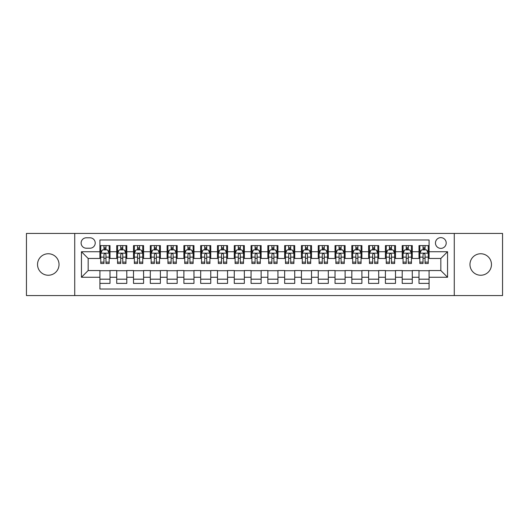 <?xml version="1.0" encoding="UTF-8"?>
<svg xmlns="http://www.w3.org/2000/svg" width="529" height="529" viewBox="0 0 529 529"><rect width="100%" height="100%" fill="white"/><g stroke="black" fill="none" stroke-linecap="round" stroke-linejoin="round"><path stroke-width="0.79" d="M480.716 253.755A10.745 10.745 0 0 0 469.97 264.5A10.745 10.745 0 0 0 480.716 275.245A10.745 10.745 0 0 0 491.467 264.5A10.745 10.745 0 0 0 480.716 253.755M48.284 253.755A10.745 10.745 0 0 0 37.533 264.5A10.745 10.745 0 0 0 48.284 275.245A10.745 10.745 0 0 0 59.03 264.5A10.745 10.745 0 0 0 48.284 253.755M440.836 237.633A5.376 5.376 0 0 0 435.46 243.003A5.376 5.376 0 0 0 440.836 248.379A5.376 5.376 0 0 0 446.205 243.003A5.376 5.376 0 0 0 440.836 237.633M454.266 295.566L502.55 295.566L502.55 233.434L454.266 233.434L454.266 295.566L74.734 295.566L74.734 233.434L26.45 233.434L26.45 295.566L74.734 295.566M429.079 245.608L419.001 245.608L419.001 251.738L412.283 251.738L412.283 258.456L419.001 258.456L419.001 251.738M412.283 251.738L412.283 245.608L402.205 245.608L402.205 251.738L395.494 251.738L395.494 258.456L402.205 258.456L402.205 251.738M395.494 251.738L395.494 245.608L385.416 245.608L385.416 251.738L378.698 251.738L378.698 258.456L385.416 258.456L385.416 251.738M378.698 251.738L378.698 245.608L368.62 245.608L368.62 251.738L361.902 251.738L361.902 258.456L368.62 258.456L368.62 251.738M361.902 251.738L361.902 245.608L351.825 245.608L351.825 251.738L345.106 251.738L345.106 258.456L351.825 258.456L351.825 251.738M345.106 251.738L345.106 245.608L335.036 245.608L335.036 251.738L328.317 251.738L328.317 258.456L335.036 258.456L335.036 251.738M328.317 251.738L328.317 245.608L318.24 245.608L318.24 251.738L311.521 251.738L311.521 258.456L318.24 258.456L318.24 251.738M311.521 251.738L311.521 245.608L301.444 245.608L301.444 251.738L294.726 251.738L294.726 258.456L301.444 258.456L301.444 251.738M294.726 251.738L294.726 245.608L284.655 245.608L284.655 251.738L277.937 251.738L277.937 258.456L284.655 258.456L284.655 251.738M277.937 251.738L277.937 245.608L267.859 245.608L267.859 251.738L261.141 251.738L261.141 258.456L267.859 258.456L267.859 251.738M261.141 251.738L261.141 245.608L251.063 245.608L251.063 251.738L244.345 251.738L244.345 258.456L251.063 258.456L251.063 251.738M244.345 251.738L244.345 245.608L234.274 245.608L234.274 251.738L227.556 251.738L227.556 258.456L234.274 258.456L234.274 251.738M227.556 251.738L227.556 245.608L217.479 245.608L217.479 251.738L210.76 251.738L210.76 258.456L217.479 258.456L217.479 251.738M210.76 251.738L210.76 245.608L200.683 245.608L200.683 251.738L193.964 251.738L193.964 258.456L200.683 258.456L200.683 251.738M193.964 251.738L193.964 245.608L183.894 245.608L183.894 251.738L177.175 251.738L177.175 258.456L183.894 258.456L183.894 251.738M177.175 251.738L177.175 245.608L167.098 245.608L167.098 251.738L160.38 251.738L160.38 258.456L167.098 258.456L167.098 251.738M160.38 251.738L160.38 245.608L150.302 245.608L150.302 251.738L143.584 251.738L143.584 258.456L150.302 258.456L150.302 251.738M143.584 251.738L143.584 245.608L133.506 245.608L133.506 251.738L126.795 251.738L126.795 258.456L133.506 258.456L133.506 251.738M126.795 251.738L126.795 245.608L116.717 245.608L116.717 258.456L109.999 258.456L109.999 245.608L99.921 245.608M99.921 283.392L109.999 283.392L109.999 270.544L116.717 270.544L116.717 283.392L126.795 283.392L126.795 270.544L133.506 270.544L133.506 277.262L126.795 277.262M133.506 277.262L133.506 283.392L143.584 283.392L143.584 270.544L150.302 270.544L150.302 277.262L143.584 277.262M150.302 277.262L150.302 283.392L160.38 283.392L160.38 270.544L167.098 270.544L167.098 277.262L160.38 277.262M167.098 277.262L167.098 283.392L177.175 283.392L177.175 270.544L183.894 270.544L183.894 277.262L177.175 277.262M183.894 277.262L183.894 283.392L193.964 283.392L193.964 270.544L200.683 270.544L200.683 277.262L193.964 277.262M200.683 277.262L200.683 283.392L210.76 283.392L210.76 270.544L217.479 270.544L217.479 277.262L210.76 277.262M217.479 277.262L217.479 283.392L227.556 283.392L227.556 270.544L234.274 270.544L234.274 277.262L227.556 277.262M234.274 277.262L234.274 283.392L244.345 283.392L244.345 270.544L251.063 270.544L251.063 277.262L244.345 277.262M251.063 277.262L251.063 283.392L261.141 283.392L261.141 270.544L267.859 270.544L267.859 277.262L261.141 277.262M267.859 277.262L267.859 283.392L277.937 283.392L277.937 270.544L284.655 270.544L284.655 277.262L277.937 277.262M284.655 277.262L284.655 283.392L294.726 283.392L294.726 270.544L301.444 270.544L301.444 277.262L294.726 277.262M301.444 277.262L301.444 283.392L311.521 283.392L311.521 270.544L318.24 270.544L318.24 277.262L311.521 277.262M318.24 277.262L318.24 283.392L328.317 283.392L328.317 270.544L335.036 270.544L335.036 277.262L328.317 277.262M335.036 277.262L335.036 283.392L345.106 283.392L345.106 270.544L351.825 270.544L351.825 277.262L345.106 277.262M351.825 277.262L351.825 283.392L361.902 283.392L361.902 270.544L368.62 270.544L368.62 277.262L361.902 277.262M368.62 277.262L368.62 283.392L378.698 283.392L378.698 270.544L385.416 270.544L385.416 277.262L378.698 277.262M385.416 277.262L385.416 283.392L395.494 283.392L395.494 270.544L402.205 270.544L402.205 277.262L395.494 277.262M402.205 277.262L402.205 283.392L412.283 283.392L412.283 270.544L419.001 270.544L419.001 277.262L412.283 277.262M86.32 248.213L90.016 248.213A5.204 5.204 0 0 0 95.22 243.003A5.204 5.204 0 0 0 90.016 237.799L86.32 237.799A5.204 5.204 0 0 0 81.116 243.003A5.204 5.204 0 0 0 86.32 248.213M454.266 233.434L74.734 233.434M429.079 251.738L429.079 239.981L99.921 239.981L99.921 258.456L88.164 258.456L88.164 270.544L99.921 270.544L99.921 289.019L429.079 289.019L429.079 270.544L440.836 270.544L440.836 258.456L429.079 258.456L429.079 251.738L447.554 251.738L447.554 277.262L429.079 277.262M99.921 277.262L81.446 277.262L81.446 251.738L99.921 251.738M419.001 277.262L419.001 283.392L429.079 283.392M99.921 249.807L100.761 249.807M103.955 249.807L105.965 249.807M109.159 249.807L109.999 249.807M99.921 258.284L100.761 258.284M103.955 258.284L105.965 258.284M109.159 258.284L109.999 258.284M99.921 270.716L109.999 270.716M99.921 279.193L109.999 279.193M116.717 258.284L117.557 258.284M120.744 258.284L122.761 258.284M125.955 258.284L126.795 258.284M116.717 249.807L117.557 249.807M120.744 249.807L122.761 249.807M125.955 249.807L126.795 249.807M116.717 270.716L126.795 270.716M116.717 279.193L126.795 279.193M133.506 270.716L143.584 270.716M133.506 279.193L143.584 279.193M133.506 249.807L134.346 249.807M137.54 249.807L139.557 249.807M142.744 249.807L143.584 249.807M133.506 258.284L134.346 258.284M137.54 258.284L139.557 258.284M142.744 258.284L143.584 258.284M150.302 270.716L160.38 270.716M150.302 279.193L160.38 279.193M150.302 249.807L151.142 249.807M154.336 249.807L156.346 249.807M159.54 249.807L160.38 249.807M150.302 258.284L151.142 258.284M154.336 258.284L156.346 258.284M159.54 258.284L160.38 258.284M167.098 270.716L177.175 270.716M167.098 279.193L177.175 279.193M167.098 249.807L167.938 249.807M171.125 249.807L173.142 249.807M176.336 249.807L177.175 249.807M167.098 258.284L167.938 258.284M171.125 258.284L173.142 258.284M176.336 258.284L177.175 258.284M183.894 270.716L193.964 270.716M183.894 279.193L193.964 279.193M183.894 249.807L184.733 249.807M187.921 249.807L189.937 249.807M193.125 249.807L193.964 249.807M183.894 258.284L184.733 258.284M187.921 258.284L189.937 258.284M193.125 258.284L193.964 258.284M200.683 270.716L210.76 270.716M200.683 279.193L210.76 279.193M200.683 249.807L201.523 249.807M204.716 249.807L206.727 249.807M209.92 249.807L210.76 249.807M200.683 258.284L201.523 258.284M204.716 258.284L206.727 258.284M209.92 258.284L210.76 258.284M217.479 270.716L227.556 270.716M217.479 279.193L227.556 279.193M217.479 249.807L218.318 249.807M221.506 249.807L223.522 249.807M226.716 249.807L227.556 249.807M217.479 258.284L218.318 258.284M221.506 258.284L223.522 258.284M226.716 258.284L227.556 258.284M234.274 270.716L244.345 270.716M234.274 279.193L244.345 279.193M234.274 249.807L235.114 249.807M238.301 249.807L240.318 249.807M243.505 249.807L244.345 249.807M234.274 258.284L235.114 258.284M238.301 258.284L240.318 258.284M243.505 258.284L244.345 258.284M251.063 270.716L261.141 270.716M251.063 279.193L261.141 279.193M251.063 249.807L251.903 249.807M255.097 249.807L257.114 249.807M260.301 249.807L261.141 249.807M251.063 258.284L251.903 258.284M255.097 258.284L257.114 258.284M260.301 258.284L261.141 258.284M267.859 270.716L277.937 270.716M267.859 279.193L277.937 279.193M267.859 249.807L268.699 249.807M271.886 249.807L273.903 249.807M277.097 249.807L277.937 249.807M267.859 258.284L268.699 258.284M271.886 258.284L273.903 258.284M277.097 258.284L277.937 258.284M284.655 270.716L294.726 270.716M284.655 279.193L294.726 279.193M284.655 249.807L285.495 249.807M288.682 249.807L290.699 249.807M293.886 249.807L294.726 249.807M284.655 258.284L285.495 258.284M288.682 258.284L290.699 258.284M293.886 258.284L294.726 258.284M301.444 270.716L311.521 270.716M301.444 279.193L311.521 279.193M301.444 249.807L302.284 249.807M305.478 249.807L307.494 249.807M310.682 249.807L311.521 249.807M301.444 258.284L302.284 258.284M305.478 258.284L307.494 258.284M310.682 258.284L311.521 258.284M318.24 270.716L328.317 270.716M318.24 279.193L328.317 279.193M318.24 249.807L319.08 249.807M322.273 249.807L324.284 249.807M327.477 249.807L328.317 249.807M318.24 258.284L319.08 258.284M322.273 258.284L324.284 258.284M327.477 258.284L328.317 258.284M335.036 270.716L345.106 270.716M335.036 279.193L345.106 279.193M335.036 249.807L335.875 249.807M339.063 249.807L341.079 249.807M344.267 249.807L345.106 249.807M335.036 258.284L335.875 258.284M339.063 258.284L341.079 258.284M344.267 258.284L345.106 258.284M351.825 270.716L361.902 270.716M351.825 279.193L361.902 279.193M351.825 249.807L352.664 249.807M355.858 249.807L357.875 249.807M361.062 249.807L361.902 249.807M351.825 258.284L352.664 258.284M355.858 258.284L357.875 258.284M361.062 258.284L361.902 258.284M368.62 270.716L378.698 270.716M368.62 279.193L378.698 279.193M368.62 249.807L369.46 249.807M372.654 249.807L374.664 249.807M377.858 249.807L378.698 249.807M368.62 258.284L369.46 258.284M372.654 258.284L374.664 258.284M377.858 258.284L378.698 258.284M385.416 270.716L395.494 270.716M385.416 279.193L395.494 279.193M385.416 249.807L386.256 249.807M389.443 249.807L391.46 249.807M394.654 249.807L395.494 249.807M385.416 258.284L386.256 258.284M389.443 258.284L391.46 258.284M394.654 258.284L395.494 258.284M402.205 270.716L412.283 270.716M402.205 279.193L412.283 279.193M402.205 249.807L403.045 249.807M406.239 249.807L408.256 249.807M411.443 249.807L412.283 249.807M402.205 258.284L403.045 258.284M406.239 258.284L408.256 258.284M411.443 258.284L412.283 258.284M419.001 270.716L429.079 270.716M419.001 279.193L429.079 279.193M419.001 249.807L419.841 249.807M423.035 249.807L425.045 249.807M428.239 249.807L429.079 249.807M419.001 258.284L419.841 258.284M423.035 258.284L425.045 258.284M428.239 258.284L429.079 258.284M88.164 258.456L81.446 251.738M88.164 270.544L81.446 277.262M447.554 251.738L440.836 258.456M447.554 277.262L440.836 270.544M105.965 247.79L103.955 247.79M109.159 262.126L105.965 262.126L105.965 263.495L109.159 263.495L109.159 253.246L107.48 249.886L102.441 249.886L100.761 253.246L100.761 263.495L103.955 263.495L103.955 262.126L100.761 262.126M100.761 253.246L100.761 245.608M109.159 253.246L109.159 245.608M103.955 249.886L103.955 245.608M105.965 245.608L105.965 249.886M105.965 262.126L105.965 254.509C105.297 253.212 104.623 253.212 103.955 254.509L103.955 262.126M122.761 247.79L120.744 247.79M125.955 262.126L122.761 262.126L122.761 263.495L125.955 263.495L125.955 253.246L124.275 249.886L119.237 249.886L117.557 253.246L117.557 263.495L120.744 263.495L120.744 262.126L117.557 262.126M117.557 253.246L117.557 245.608M125.955 253.246L125.955 245.608M120.744 249.886L120.744 245.608M122.761 245.608L122.761 249.886M122.761 262.126L122.761 254.509C122.093 253.212 121.419 253.212 120.744 254.509L120.744 262.126M139.557 247.79L137.54 247.79M142.744 262.126L139.557 262.126L139.557 263.495L142.744 263.495L142.744 253.246L141.064 249.886L136.026 249.886L134.346 253.246L134.346 263.495L137.54 263.495L137.54 262.126L134.346 262.126M134.346 253.246L134.346 245.608M142.744 253.246L142.744 245.608M137.54 249.886L137.54 245.608M139.557 245.608L139.557 249.886M139.557 262.126L139.557 254.509C138.882 253.212 138.214 253.212 137.54 254.509L137.54 262.126M156.346 247.79L154.336 247.79M159.54 262.126L156.346 262.126L156.346 263.495L159.54 263.495L159.54 253.246L157.86 249.886L152.821 249.886L151.142 253.246L151.142 263.495L154.336 263.495L154.336 262.126L151.142 262.126M151.142 253.246L151.142 245.608M159.54 253.246L159.54 245.608M154.336 249.886L154.336 245.608M156.346 245.608L156.346 249.886M156.346 262.126L156.346 254.509C155.678 253.212 155.004 253.212 154.336 254.509L154.336 262.126M173.142 247.79L171.125 247.79M176.336 262.126L173.142 262.126L173.142 263.495L176.336 263.495L176.336 253.246L174.656 249.886L169.617 249.886L167.938 253.246L167.938 263.495L171.125 263.495L171.125 262.126L167.938 262.126M167.938 253.246L167.938 245.608M176.336 253.246L176.336 245.608M171.125 249.886L171.125 245.608M173.142 245.608L173.142 249.886M173.142 262.126L173.142 254.509C172.474 253.212 171.799 253.212 171.125 254.509L171.125 262.126M189.937 247.79L187.921 247.79M193.125 262.126L189.937 262.126L189.937 263.495L193.125 263.495L193.125 253.246L191.445 249.886L186.406 249.886L184.733 253.246L184.733 263.495L187.921 263.495L187.921 262.126L184.733 262.126M184.733 253.246L184.733 245.608M193.125 253.246L193.125 245.608M187.921 249.886L187.921 245.608M189.937 245.608L189.937 249.886M189.937 262.126L189.937 254.509C189.263 253.212 188.595 253.212 187.921 254.509L187.921 262.126M206.727 247.79L204.716 247.79M209.92 262.126L206.727 262.126L206.727 263.495L209.92 263.495L209.92 253.246L208.241 249.886L203.202 249.886L201.523 253.246L201.523 263.495L204.716 263.495L204.716 262.126L201.523 262.126M201.523 253.246L201.523 245.608M209.92 253.246L209.92 245.608M204.716 249.886L204.716 245.608M206.727 245.608L206.727 249.886M206.727 262.126L206.727 254.509C206.059 253.212 205.384 253.212 204.716 254.509L204.716 262.126M223.522 247.79L221.506 247.79M226.716 262.126L223.522 262.126L223.522 263.495L226.716 263.495L226.716 253.246L225.037 249.886L219.998 249.886L218.318 253.246L218.318 263.495L221.506 263.495L221.506 262.126L218.318 262.126M218.318 253.246L218.318 245.608M226.716 253.246L226.716 245.608M221.506 249.886L221.506 245.608M223.522 245.608L223.522 249.886M223.522 262.126L223.522 254.509C222.854 253.212 222.18 253.212 221.506 254.509L221.506 262.126M240.318 247.79L238.301 247.79M243.505 262.126L240.318 262.126L240.318 263.495L243.505 263.495L243.505 253.246L241.826 249.886L236.794 249.886L235.114 253.246L235.114 263.495L238.301 263.495L238.301 262.126L235.114 262.126M235.114 253.246L235.114 245.608M243.505 253.246L243.505 245.608M238.301 249.886L238.301 245.608M240.318 245.608L240.318 249.886M240.318 262.126L240.318 254.509C239.644 253.212 238.976 253.212 238.301 254.509L238.301 262.126M257.114 247.79L255.097 247.79M260.301 262.126L257.114 262.126L257.114 263.495L260.301 263.495L260.301 253.246L258.621 249.886L253.583 249.886L251.903 253.246L251.903 263.495L255.097 263.495L255.097 262.126L251.903 262.126M251.903 253.246L251.903 245.608M260.301 253.246L260.301 245.608M255.097 249.886L255.097 245.608M257.114 245.608L257.114 249.886M257.114 262.126L257.114 254.509C256.439 253.212 255.772 253.212 255.097 254.509L255.097 262.126M273.903 247.79L271.886 247.79M277.097 262.126L273.903 262.126L273.903 263.495L277.097 263.495L277.097 253.246L275.417 249.886L270.379 249.886L268.699 253.246L268.699 263.495L271.886 263.495L271.886 262.126L268.699 262.126M268.699 253.246L268.699 245.608M277.097 253.246L277.097 245.608M271.886 249.886L271.886 245.608M273.903 245.608L273.903 249.886M273.903 262.126L273.903 254.509C273.235 253.212 272.561 253.212 271.886 254.509L271.886 262.126M290.699 247.79L288.682 247.79M293.886 262.126L290.699 262.126L290.699 263.495L293.886 263.495L293.886 253.246L292.206 249.886L287.174 249.886L285.495 253.246L285.495 263.495L288.682 263.495L288.682 262.126L285.495 262.126M285.495 253.246L285.495 245.608M293.886 253.246L293.886 245.608M288.682 249.886L288.682 245.608M290.699 245.608L290.699 249.886M290.699 262.126L290.699 254.509C290.024 253.212 289.356 253.212 288.682 254.509L288.682 262.126M307.494 247.79L305.478 247.79M310.682 262.126L307.494 262.126L307.494 263.495L310.682 263.495L310.682 253.246L309.002 249.886L303.963 249.886L302.284 253.246L302.284 263.495L305.478 263.495L305.478 262.126L302.284 262.126M302.284 253.246L302.284 245.608M310.682 253.246L310.682 245.608M305.478 249.886L305.478 245.608M307.494 245.608L307.494 249.886M307.494 262.126L307.494 254.509C306.82 253.212 306.152 253.212 305.478 254.509L305.478 262.126M324.284 247.79L322.273 247.79M327.477 262.126L324.284 262.126L324.284 263.495L327.477 263.495L327.477 253.246L325.798 249.886L320.759 249.886L319.08 253.246L319.08 263.495L322.273 263.495L322.273 262.126L319.08 262.126M319.08 253.246L319.08 245.608M327.477 253.246L327.477 245.608M322.273 249.886L322.273 245.608M324.284 245.608L324.284 249.886M324.284 262.126L324.284 254.509C323.616 253.212 322.941 253.212 322.273 254.509L322.273 262.126M341.079 247.79L339.063 247.79M344.267 262.126L341.079 262.126L341.079 263.495L344.267 263.495L344.267 253.246L342.594 249.886L337.555 249.886L335.875 253.246L335.875 263.495L339.063 263.495L339.063 262.126L335.875 262.126M335.875 253.246L335.875 245.608M344.267 253.246L344.267 245.608M339.063 249.886L339.063 245.608M341.079 245.608L341.079 249.886M341.079 262.126L341.079 254.509C340.411 253.212 339.737 253.212 339.063 254.509L339.063 262.126M357.875 247.79L355.858 247.79M361.062 262.126L357.875 262.126L357.875 263.495L361.062 263.495L361.062 253.246L359.383 249.886L354.344 249.886L352.664 253.246L352.664 263.495L355.858 263.495L355.858 262.126L352.664 262.126M352.664 253.246L352.664 245.608M361.062 253.246L361.062 245.608M355.858 249.886L355.858 245.608M357.875 245.608L357.875 249.886M357.875 262.126L357.875 254.509C357.201 253.212 356.533 253.212 355.858 254.509L355.858 262.126M374.664 247.79L372.654 247.79M377.858 262.126L374.664 262.126L374.664 263.495L377.858 263.495L377.858 253.246L376.179 249.886L371.14 249.886L369.46 253.246L369.46 263.495L372.654 263.495L372.654 262.126L369.46 262.126M369.46 253.246L369.46 245.608M377.858 253.246L377.858 245.608M372.654 249.886L372.654 245.608M374.664 245.608L374.664 249.886M374.664 262.126L374.664 254.509C373.996 253.212 373.322 253.212 372.654 254.509L372.654 262.126M391.46 247.79L389.443 247.79M394.654 262.126L391.46 262.126L391.46 263.495L394.654 263.495L394.654 253.246L392.974 249.886L387.936 249.886L386.256 253.246L386.256 263.495L389.443 263.495L389.443 262.126L386.256 262.126M386.256 253.246L386.256 245.608M394.654 253.246L394.654 245.608M389.443 249.886L389.443 245.608M391.46 245.608L391.46 249.886M391.46 262.126L391.46 254.509C390.792 253.212 390.118 253.212 389.443 254.509L389.443 262.126M408.256 247.79L406.239 247.79M411.443 262.126L408.256 262.126L408.256 263.495L411.443 263.495L411.443 253.246L409.763 249.886L404.725 249.886L403.045 253.246L403.045 263.495L406.239 263.495L406.239 262.126L403.045 262.126M403.045 253.246L403.045 245.608M411.443 253.246L411.443 245.608M406.239 249.886L406.239 245.608M408.256 245.608L408.256 249.886M408.256 262.126L408.256 254.509C407.581 253.212 406.913 253.212 406.239 254.509L406.239 262.126M425.045 247.79L423.035 247.79M428.239 262.126L425.045 262.126L425.045 263.495L428.239 263.495L428.239 253.246L426.559 249.886L421.52 249.886L419.841 253.246L419.841 263.495L423.035 263.495L423.035 262.126L419.841 262.126M419.841 253.246L419.841 245.608M428.239 253.246L428.239 245.608M423.035 249.886L423.035 245.608M425.045 245.608L425.045 249.886M425.045 262.126L425.045 254.509C424.377 253.212 423.703 253.212 423.035 254.509L423.035 262.126M116.717 277.262L109.999 277.262M116.717 251.738L109.999 251.738M109.119 253.166L100.801 253.166M100.761 250.812L101.978 250.812M107.942 250.812L109.159 250.812M103.955 257.14L100.761 257.14M109.159 257.14L105.965 257.14M105.965 248.861L103.955 248.861M125.909 253.166L117.597 253.166M117.557 250.812L118.774 250.812M124.738 250.812L125.955 250.812M120.744 257.14L117.557 257.14M125.955 257.14L122.761 257.14M122.761 248.861L120.744 248.861M142.704 253.166L134.392 253.166M134.346 250.812L135.569 250.812M141.527 250.812L142.744 250.812M137.54 257.14L134.346 257.14M142.744 257.14L139.557 257.14M139.557 248.861L137.54 248.861M159.5 253.166L151.182 253.166M151.142 250.812L152.359 250.812M158.323 250.812L159.54 250.812M154.336 257.14L151.142 257.14M159.54 257.14L156.346 257.14M156.346 248.861L154.336 248.861M176.289 253.166L167.977 253.166M167.938 250.812L169.154 250.812M175.119 250.812L176.336 250.812M171.125 257.14L167.938 257.14M176.336 257.14L173.142 257.14M173.142 248.861L171.125 248.861M193.085 253.166L184.773 253.166M184.733 250.812L185.95 250.812M191.908 250.812L193.125 250.812M187.921 257.14L184.733 257.14M193.125 257.14L189.937 257.14M189.937 248.861L187.921 248.861M209.881 253.166L201.569 253.166M201.523 250.812L202.739 250.812M208.704 250.812L209.92 250.812M204.716 257.14L201.523 257.14M209.92 257.14L206.727 257.14M206.727 248.861L204.716 248.861M226.67 253.166L218.358 253.166M218.318 250.812L219.535 250.812M225.499 250.812L226.716 250.812M221.506 257.14L218.318 257.14M226.716 257.14L223.522 257.14M223.522 248.861L221.506 248.861M243.466 253.166L235.154 253.166M235.114 250.812L236.331 250.812M242.289 250.812L243.505 250.812M238.301 257.14L235.114 257.14M243.505 257.14L240.318 257.14M240.318 248.861L238.301 248.861M260.261 253.166L251.949 253.166M251.903 250.812L253.12 250.812M259.084 250.812L260.301 250.812M255.097 257.14L251.903 257.14M260.301 257.14L257.114 257.14M257.114 248.861L255.097 248.861M277.051 253.166L268.739 253.166M268.699 250.812L269.916 250.812M275.88 250.812L277.097 250.812M271.886 257.14L268.699 257.14M277.097 257.14L273.903 257.14M273.903 248.861L271.886 248.861M293.846 253.166L285.534 253.166M285.495 250.812L286.711 250.812M292.669 250.812L293.886 250.812M288.682 257.14L285.495 257.14M293.886 257.14L290.699 257.14M290.699 248.861L288.682 248.861M310.642 253.166L302.33 253.166M302.284 250.812L303.501 250.812M309.465 250.812L310.682 250.812M305.478 257.14L302.284 257.14M310.682 257.14L307.494 257.14M307.494 248.861L305.478 248.861M327.431 253.166L319.119 253.166M319.08 250.812L320.296 250.812M326.261 250.812L327.477 250.812M322.273 257.14L319.08 257.14M327.477 257.14L324.284 257.14M324.284 248.861L322.273 248.861M344.227 253.166L335.915 253.166M335.875 250.812L337.092 250.812M343.05 250.812L344.267 250.812M339.063 257.14L335.875 257.14M344.267 257.14L341.079 257.14M341.079 248.861L339.063 248.861M361.023 253.166L352.711 253.166M352.664 250.812L353.881 250.812M359.846 250.812L361.062 250.812M355.858 257.14L352.664 257.14M361.062 257.14L357.875 257.14M357.875 248.861L355.858 248.861M377.818 253.166L369.5 253.166M369.46 250.812L370.677 250.812M376.641 250.812L377.858 250.812M372.654 257.14L369.46 257.14M377.858 257.14L374.664 257.14M374.664 248.861L372.654 248.861M394.608 253.166L386.296 253.166M386.256 250.812L387.473 250.812M393.431 250.812L394.654 250.812M389.443 257.14L386.256 257.14M394.654 257.14L391.46 257.14M391.46 248.861L389.443 248.861M411.403 253.166L403.091 253.166M403.045 250.812L404.262 250.812M410.226 250.812L411.443 250.812M406.239 257.14L403.045 257.14M411.443 257.14L408.256 257.14M408.256 248.861L406.239 248.861M428.199 253.166L419.881 253.166M419.841 250.812L421.058 250.812M427.022 250.812L428.239 250.812M423.035 257.14L419.841 257.14M428.239 257.14L425.045 257.14M425.045 248.861L423.035 248.861"/></g></svg>
